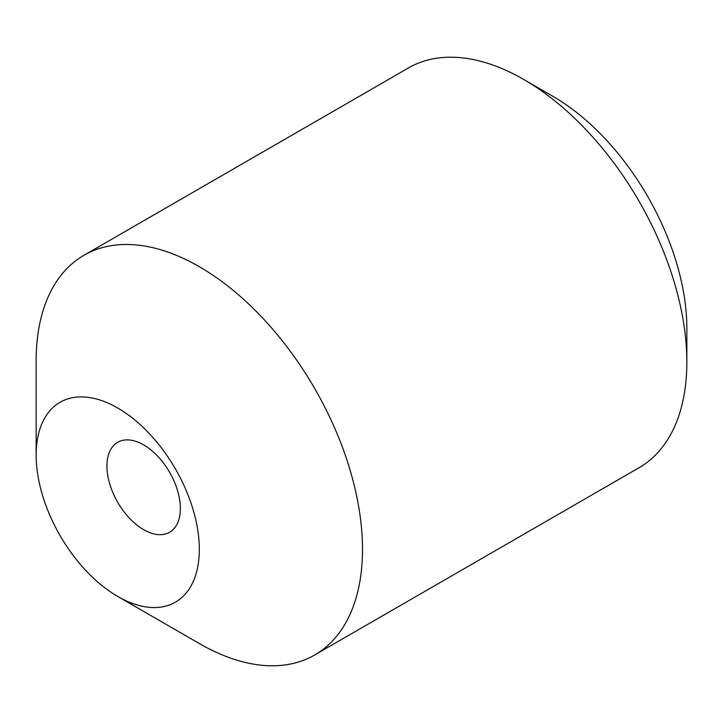 <?xml version="1.0" encoding="UTF-8"?>
<svg xmlns="http://www.w3.org/2000/svg" width="723" height="723" viewBox="0 0 723 723"><rect width="100%" height="100%" fill="white"/><g stroke="black" fill="none" stroke-linecap="round" stroke-linejoin="round"><path stroke-width="1.08" d="M199.322 643.551L117.741 596.448A115.382 66.615 -120 0 0 199.322 549.335A115.382 66.615 -120 0 0 117.741 408.025A115.382 66.615 -120 0 0 36.15 455.129A115.382 66.615 -120 0 0 117.741 596.448L199.322 643.551A230.764 133.231 -120 0 0 314.704 654.975A230.764 133.231 -120 0 0 314.704 388.513A230.764 133.231 -120 0 0 83.94 255.282A230.764 133.231 -120 0 0 36.15 360.922L36.15 455.129M143.642 529.67A51.92 29.977 -120 0 0 169.607 532.245A51.92 29.977 -120 0 0 180.361 508.477A51.92 29.977 -120 0 0 157.695 456.222A51.92 29.977 -120 0 0 117.686 442.313A51.92 29.977 -120 0 0 109.724 483.922A51.92 29.977 -120 0 0 143.642 529.67M314.704 654.975L639.06 467.718A230.764 133.231 -120 0 0 686.85 362.078L686.85 328.369A189.48 109.399 -120 0 0 552.869 96.304L523.678 79.449A230.764 133.231 -120 0 0 408.296 68.025L83.94 255.282M686.85 362.078A230.764 133.231 -120 0 0 523.678 79.449"/></g></svg>
